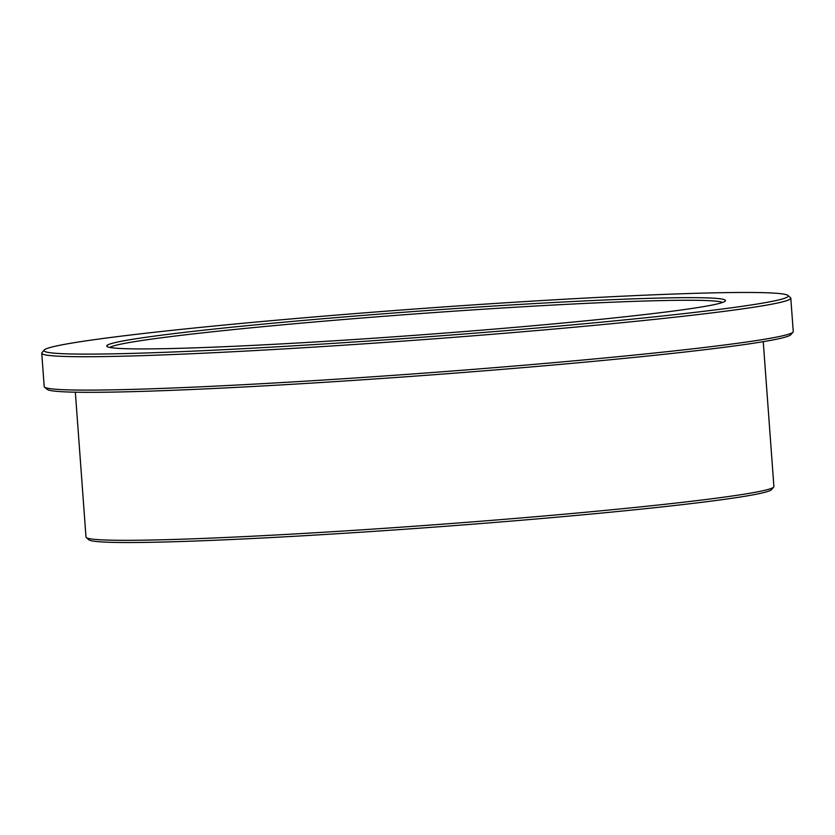 <?xml version="1.0" encoding="UTF-8"?>
<svg xmlns="http://www.w3.org/2000/svg" width="835" height="835" viewBox="0 0 835 835"><rect width="100%" height="100%" fill="white"/><g stroke="black" fill="none" stroke-linecap="round" stroke-linejoin="round"><path stroke-width="1.25" d="M773.68 487.097L771.446 489.675A342.465 13.151 175.8 0 1 548.397 517.93A342.465 13.151 175.8 0 1 178.554 541.591A342.465 13.151 175.8 0 1 88.865 539.796L86.287 537.573A344.876 13.235 -4.2 0 0 176.602 539.379A344.876 13.235 -4.2 0 0 549.054 515.55A344.876 13.235 -4.2 0 0 773.68 487.097A344.876 13.235 -4.2 0 0 773.899 486.565L763.253 341.672M75.348 392.189L85.995 537.082A344.876 13.235 -4.2 0 0 86.287 537.573M793.01 332.142L790.787 334.72A373.12 14.32 175.8 0 1 547.76 365.5A373.12 14.32 175.8 0 1 144.82 391.291A373.12 14.32 175.8 0 1 47.104 389.329L44.516 387.106A375.531 14.414 -4.2 0 0 142.868 389.079A375.531 14.414 -4.2 0 0 548.418 363.121A375.531 14.414 -4.2 0 0 793.01 332.142A375.531 14.414 -4.2 0 0 793.25 331.568L790.797 298.189A375.531 14.414 175.8 0 1 552.697 329.157A375.531 14.414 175.8 0 1 140.416 355.7A375.531 14.414 175.8 0 1 41.75 353.195A375.531 14.414 175.8 0 1 41.99 352.631L44.213 350.042A373.12 14.32 -4.2 0 0 142.013 353.101A373.12 14.32 -4.2 0 0 558.271 326.141A373.12 14.32 -4.2 0 0 787.896 295.433A373.12 14.32 -4.2 0 0 690.18 293.482A373.12 14.32 -4.2 0 0 287.24 319.262A373.12 14.32 -4.2 0 0 44.213 350.042M41.75 353.195L44.203 386.574A375.531 14.414 -4.2 0 0 44.516 387.106M643.962 298.502A310.202 11.909 175.8 0 1 725.271 301.049A310.202 11.909 175.8 0 1 523.232 326.631A310.202 11.909 175.8 0 1 188.23 348.07A310.202 11.909 175.8 0 1 106.995 346.452A310.202 11.909 175.8 0 1 297.897 320.922A310.202 11.909 175.8 0 1 643.962 298.502M722.557 302.447A307.781 11.815 -4.2 0 0 642.365 301.101A307.781 11.815 -4.2 0 0 313.605 322.06A307.781 11.815 -4.2 0 0 109.886 347.443M787.896 295.433L790.484 297.657A375.531 14.414 175.8 0 1 790.797 298.189"/></g></svg>

